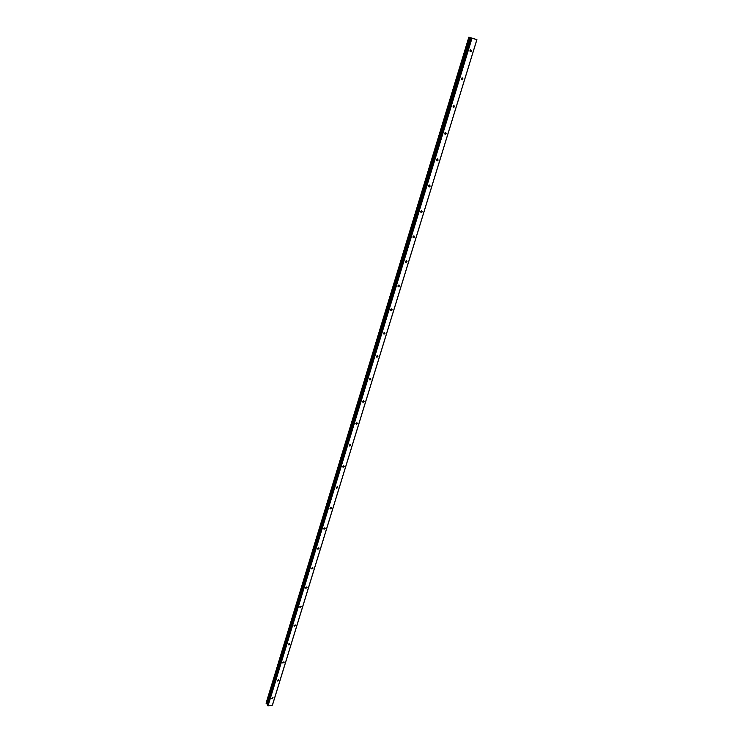 <?xml version="1.0" encoding="UTF-8"?>
<svg xmlns="http://www.w3.org/2000/svg" width="743" height="743" viewBox="0 0 743 743"><rect width="100%" height="100%" fill="white"/><g stroke="black" fill="none" stroke-linecap="round" stroke-linejoin="round"><path stroke-width="1.11" d="M271.734 698.309L271.901 698.819L273.015 697.593L271.734 698.309M469.994 50.561L470.876 51.824L471.61 50.998L470.728 49.735L469.994 50.561M461.412 78.6L462.267 79.826L463.019 78.999L462.165 77.774L461.412 78.6M452.989 106.138L453.815 107.326L454.586 106.5L453.759 105.302L452.989 106.138M444.713 133.173L445.503 134.334L446.302 133.508L445.512 132.347L444.713 133.173M436.578 159.736L437.348 160.869L438.166 160.042L437.404 158.9L436.578 159.736M428.6 185.824L429.333 186.93L430.178 186.103L429.435 184.998L428.6 185.824M420.752 211.458L421.457 212.535L422.321 211.709L421.615 210.631L420.752 211.458M413.034 236.655L413.721 237.704L414.613 236.878L413.925 235.828L413.034 236.655M405.455 261.415L406.105 262.437L407.025 261.61L406.375 260.589L405.455 261.415M398.007 285.758L398.629 286.752L399.567 285.925L398.945 284.931L398.007 285.758M390.688 309.692L391.273 310.648L392.239 309.831L391.645 308.865L390.688 309.692M383.481 333.217L384.038 334.155L385.032 333.338L384.465 332.4L383.481 333.217M376.404 356.361L376.933 357.272L377.936 356.454L377.407 355.544L376.404 356.361M369.429 379.125L369.93 379.998L370.971 379.19L370.469 378.308L369.429 379.125M362.584 401.508L363.048 402.362L364.107 401.564L363.633 400.7L362.584 401.508M355.841 423.538L356.287 424.364L357.364 423.566L356.919 422.739L355.841 423.538M349.201 445.215L349.619 446.014L350.724 445.215L350.306 444.416L349.201 445.215M342.681 466.539L343.071 467.319L344.185 466.53L343.795 465.75L342.681 466.539M336.254 487.529L336.616 488.281L337.759 487.501L337.387 486.749L336.254 487.529M329.929 508.193L330.273 508.918L331.424 508.147L331.081 507.413L329.929 508.193M323.697 528.533L324.022 529.239L325.193 528.468L324.877 527.762L323.697 528.533M317.567 548.566L317.865 549.244L319.063 548.473L318.756 547.795L317.567 548.566M311.531 568.284L311.809 568.943L313.017 568.181L312.738 567.522L311.531 568.284M305.587 587.704L305.847 588.335L307.063 587.583L306.813 586.951L305.587 587.704M299.735 606.836L299.977 607.449L301.203 606.697L300.971 606.093L299.735 606.836M293.968 625.68L294.191 626.265L295.435 625.522L295.212 624.937L293.968 625.68M288.284 644.237L288.488 644.803L289.742 644.07L289.538 643.503L288.284 644.237M282.693 662.533L282.879 663.072L284.142 662.347L283.947 661.799L282.693 662.533M277.176 680.551L277.343 681.08L278.616 680.356L278.439 679.826L277.176 680.551M468.907 37.178L476.913 39.63L272.495 705.005L476.867 39.63L272.375 705.2L268.047 705.85L471.991 38.274L476.913 39.63L272.495 705.005L476.913 39.63M266.319 703.528L469.186 37.289L266.319 703.528L267.61 704.522M266.096 703.147L468.935 37.169M267.991 705.831L471.926 38.255L268.047 705.85M267.081 703.853L470.189 37.605L471.183 37.949L267.396 705.209L267.749 705.739M267.406 705.265L471.043 37.958L267.396 705.218M471.043 37.958L471.545 38.134L267.703 705.711M266.421 703.565L469.186 37.289M469.316 37.336L470.115 37.577L267.025 703.816M266.161 703.426L468.972 37.224M468.842 37.178L266.087 703.305M267.211 703.927L470.356 37.661M267.146 703.881L470.273 37.633M470.876 51.824L470.078 51.527M462.267 79.826L461.477 79.51M453.815 107.326L453.035 106.983M445.503 134.334L444.741 133.972M437.348 160.869L436.605 160.479M429.333 186.93L428.609 186.53M421.457 212.535L420.752 212.117M413.721 237.704L413.034 237.268M406.105 262.437L405.446 261.991M398.629 286.752L397.997 286.306M391.273 310.648L390.669 310.202M384.038 334.155L383.462 333.7M376.933 357.272L376.376 356.816M369.93 379.998L369.41 379.552M363.048 402.362L362.556 401.917"/></g></svg>
